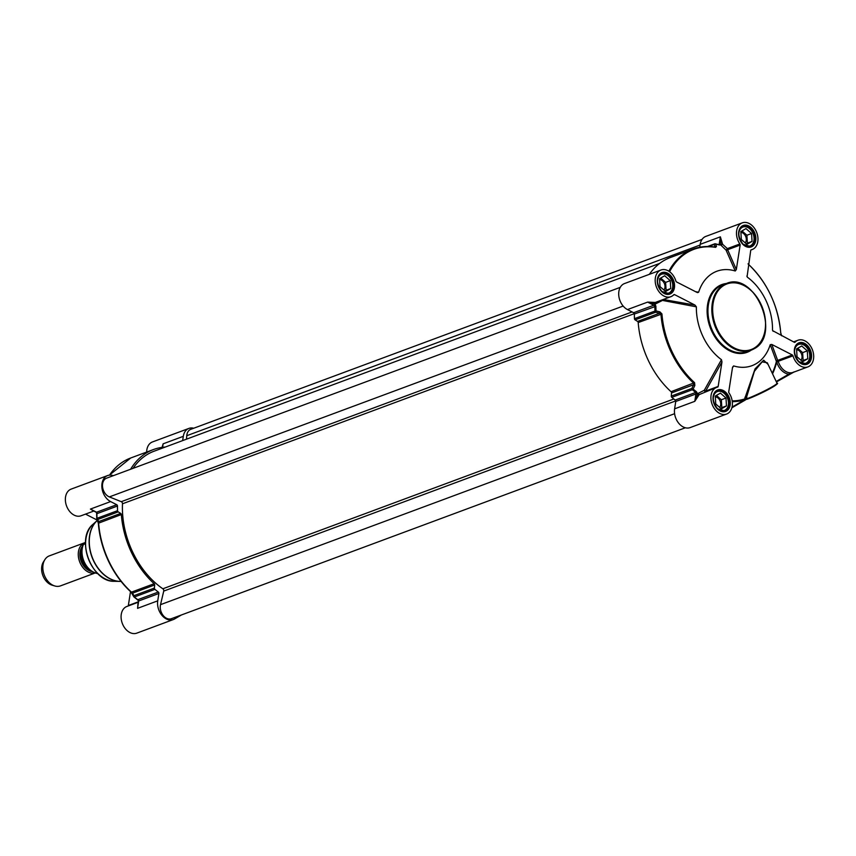 <?xml version="1.0" encoding="UTF-8"?>
<svg xmlns="http://www.w3.org/2000/svg" width="856" height="856" viewBox="0 0 856 856"><rect width="100%" height="100%" fill="white"/><g stroke="black" fill="none" stroke-linecap="round" stroke-linejoin="round"><path stroke-width="1.28" d="M776.574 383.884A18.971 1.616 -25.4 0 1 767.404 390.036A18.971 1.616 -25.4 0 1 747.759 398.982L746.379 398.95L746.528 397.377L747.716 399.003L769.062 389.159C776.253 385.029 778.896 383.039 777.002 383.199A19.56 1.669 154.6 0 1 766.623 389.833A19.56 1.669 154.6 0 1 747.138 398.661L744.848 399.677L747.663 399.014M731.859 407.798L746.346 398.971A1.188 0.61 5.2 0 0 744.795 398.928A1.188 0.835 -107.3 0 0 744.848 399.677L747.01 399.26M768.067 364.399L763.648 360.205L755.046 368.872L744.624 398.982A79.094 56.603 -110.4 0 1 732.18 400.875M732.287 401.667A79.843 57.138 69.6 0 0 744.699 399.763A1.188 0.824 72.6 0 1 744.624 398.982M732.041 407.103L744.848 399.677M732.479 367.791L733.624 365.919A50.376 36.059 69.6 0 0 770.24 344.679L776.36 361.328A16.339 2.932 95.5 0 0 776.349 361.66A79.094 56.603 -110.4 0 1 772.262 373.216M772.551 373.826A79.843 57.138 69.6 0 0 776.713 362.077A1.188 0.578 14.4 0 1 776.349 361.66L778.318 361.574A15.387 2.215 -83.4 0 1 778.339 361.264L776.36 361.328A1.188 1.038 -20.1 0 1 777.676 360.397L771.791 344.444L770.24 344.679M792.977 355.829A1.188 0.845 69.6 0 0 792.314 354.962L777.676 360.397A1.188 0.845 69.6 0 1 778.339 361.264L792.977 355.829A14.22 10.176 -110.4 0 0 807.904 366.892A14.22 10.176 -110.4 0 0 812.494 350.018A14.22 10.176 -110.4 0 0 797.995 340.228A14.22 10.176 -110.4 0 0 795.106 342.165L794.571 342.357M794.282 371.836L788.772 374.19L788.644 374.875L794.282 371.836M777.002 383.199L767.286 362.751L762.118 361.885L754.404 371.29L746.528 397.377A1.188 0.61 5.2 0 0 744.945 397.323M795.106 342.165A1.188 0.845 69.6 0 1 794.282 342.272L772.679 330.673M773.15 331.283L772.508 330.074A50.376 36.059 69.6 0 0 747.416 277.226L746.881 275.996M669.595 271.705A78.913 56.485 -110.4 0 1 715.605 247.352L716.461 246.421A1826.897 971.999 -53.3 0 0 715.68 244.078A83.663 59.877 -110.4 0 1 719.329 244.977L720.206 244.902A2.547 1.006 35.8 0 0 720.26 244.848L720.645 245.041A84.166 60.23 69.6 0 1 720.902 245.126L726.081 250.134A1.188 0.899 156.2 0 0 727.632 249.717L740.14 245.073A1.188 0.845 69.6 0 0 739.873 243.971A14.22 10.176 -110.4 0 1 742.27 222.86A14.22 10.176 -110.4 0 1 756.768 232.65A14.22 10.176 -110.4 0 1 752.178 249.535A14.22 10.176 -110.4 0 1 751.247 249.802A1.188 0.845 69.6 0 0 750.712 250.487L747.074 276.745M740.14 245.073L736.331 269.544L727.632 249.717A1.188 0.845 69.6 0 0 727.365 248.615L726.081 250.134L735.25 270.988L736.331 269.544M735.25 270.988A50.376 36.059 69.6 0 0 698.635 292.217L695.532 291.671M698.635 292.217L697.608 292.624M696.945 292.388L676.561 281.945A1.188 0.845 69.6 0 1 675.898 281.078A14.22 10.176 -110.4 0 0 660.971 270.014A14.22 10.176 -110.4 0 0 656.381 286.888A14.22 10.176 -110.4 0 0 670.879 296.679A14.22 10.176 -110.4 0 0 673.768 294.742A1.188 0.845 69.6 0 1 674.592 294.635L694.976 305.078L663.304 299.493M661.378 300.21L696.367 306.833L694.976 305.078M696.367 306.833A50.376 36.059 69.6 0 0 721.458 359.68L704.295 390.261L704.97 391.738M705.44 391.556A1.188 0.845 69.6 0 0 705.665 391.064L721.972 361.938L721.458 359.68M721.972 361.938L718.173 386.42L705.665 391.064L704.295 390.261L697.843 393.535L699.256 394.595L716.697 387.372A14.22 10.176 -110.4 0 1 717.628 387.094A1.188 0.845 69.6 0 0 718.173 386.42M732.565 367.181L733.624 365.919L732.565 367.181L728.734 391.834A1.188 0.845 69.6 0 0 729.012 392.936A14.22 10.176 -110.4 0 1 726.605 414.047A14.22 10.176 -110.4 0 1 712.106 404.257A14.22 10.176 -110.4 0 1 716.697 387.372M771.791 344.444L792.314 354.962M667.808 293.983A10.668 7.64 69.6 0 0 668.483 293.779A10.668 7.64 69.6 0 0 672.035 290.163A10.668 7.64 69.6 0 0 670.376 278.082A10.668 7.64 69.6 0 0 661.046 273.781A10.668 7.64 69.6 0 0 660.415 274.059M659.794 288.932A10.079 7.212 69.6 0 0 672.024 289.67A10.079 7.212 69.6 0 0 666.214 274.487A10.079 7.212 69.6 0 0 657.643 283.122M670.269 280.661L670.751 288.547L665.626 291.522L660.03 286.61L659.548 278.714L664.673 275.75L670.269 280.661L665.615 282.394L660.682 278.061M670.751 288.547L666.096 290.28L665.615 282.394M664.962 290.933L666.096 290.28M663.924 290.024A5.992 4.291 69.6 0 0 664.577 288.954A5.992 4.291 69.6 0 0 664.063 282.876A5.992 4.291 69.6 0 0 659.602 279.559M749.107 246.828A10.668 7.64 69.6 0 0 749.77 246.635A10.668 7.64 69.6 0 0 753.216 233.966A10.668 7.64 69.6 0 0 742.345 226.626A10.668 7.64 69.6 0 0 741.713 226.915M741.093 241.777A10.079 7.212 69.6 0 0 747.031 246.164A10.079 7.212 69.6 0 0 754.018 237.583A10.079 7.212 69.6 0 0 745.405 226.744A10.079 7.212 69.6 0 0 738.931 235.967M752.05 241.403L746.924 244.377L741.328 239.455L740.847 231.569L745.972 228.595L751.568 233.517L752.05 241.403L747.384 243.136L746.913 235.25L741.981 230.917M746.261 243.789L747.384 243.136M751.568 233.517L746.913 235.25M745.223 242.869A5.992 4.291 69.6 0 0 745.694 236.438A5.992 4.291 69.6 0 0 740.9 232.404M804.833 364.196A10.668 7.64 69.6 0 0 805.496 363.993A10.668 7.64 69.6 0 0 809.059 360.376A10.668 7.64 69.6 0 0 807.39 348.296A10.668 7.64 69.6 0 0 798.07 343.994A10.668 7.64 69.6 0 0 797.439 344.273M796.818 359.145A10.079 7.212 69.6 0 0 809.048 359.884A10.079 7.212 69.6 0 0 803.238 344.7A10.079 7.212 69.6 0 0 794.657 353.335M807.294 350.874L807.775 358.76L802.65 361.735L797.054 356.813L796.572 348.927L801.697 345.963L807.294 350.874L802.639 352.608L797.706 348.274M807.775 358.76L803.121 360.494L802.639 352.608M801.986 361.146L803.121 360.494M800.948 360.237A5.992 4.291 69.6 0 0 801.601 359.167A5.992 4.291 69.6 0 0 801.088 353.089A5.992 4.291 69.6 0 0 796.626 349.772M723.545 411.34A10.668 7.64 69.6 0 0 724.208 411.137A10.668 7.64 69.6 0 0 727.76 407.531A10.668 7.64 69.6 0 0 726.102 395.451A10.668 7.64 69.6 0 0 716.772 391.139A10.668 7.64 69.6 0 0 716.14 391.427M715.53 406.29A10.079 7.212 69.6 0 0 727.75 407.028A10.079 7.212 69.6 0 0 721.94 391.845A10.079 7.212 69.6 0 0 713.369 400.48M725.995 398.029L726.477 405.915L721.362 408.879L715.755 403.968L715.274 396.082L720.399 393.107L725.995 398.029L721.341 399.752L716.408 395.429M726.477 405.915L721.822 407.638L721.341 399.752M720.688 408.301L721.822 407.638M719.65 407.381A5.992 4.291 69.6 0 0 720.303 406.311A5.992 4.291 69.6 0 0 719.789 400.234A5.992 4.291 69.6 0 0 715.327 396.916M699.02 394.841A1.188 0.781 42.9 0 1 697.587 394.177L694.783 401.346L699.02 394.841A14.22 10.176 -110.4 0 1 699.256 394.595M670.879 296.679L655.471 302.371L655.332 304.008L661.806 300.766L661.934 300.007M655.332 304.008A84.166 60.23 69.6 0 0 655.322 304.329A2.375 1.701 69.6 0 0 654.733 303.891L654.701 303.869A1.188 0.824 77.7 0 1 655.15 302.446L647.66 302.093L654.701 303.869A15.408 11.032 69.6 0 0 655.289 303.72M655.172 304.747L654.23 305.624L654.894 306.405A84.166 60.23 69.6 0 0 654.99 311.038L656.006 310.878L655.643 312.237A1870.991 891.182 13.3 0 1 659.569 313.232L660.939 314.131A79.426 56.838 69.6 0 0 693.767 383.263L693.542 384.783A1870.991 1095.915 111.8 0 1 691.83 388.442L693.146 389.084A1826.897 1174.4 -68.8 0 0 694.858 385.425L694.569 382.653A78.913 56.485 -110.4 0 1 661.956 313.949L659.933 311.884A1826.897 985.053 -166.7 0 0 656.006 310.878A83.663 59.877 -110.4 0 1 655.91 306.277L655.311 304.886A2.547 2.397 16.4 0 0 655.172 304.747L655.322 304.329M697.18 393.054L696.517 391.791A83.663 59.877 -110.4 0 1 693.146 389.084L692.354 389.715A84.166 60.23 69.6 0 0 695.746 392.433L695.885 393.364L697.191 393.246A2.547 2.247 125.7 0 0 697.18 393.054M698.036 393.728A15.408 11.032 69.6 0 0 697.587 394.177L697.587 394.145A2.375 1.701 69.6 0 0 697.597 393.353L697.191 393.246M739.873 243.971L727.365 248.615L722.614 244.302L720.902 245.126M720.645 245.041A2.375 1.701 69.6 0 0 720.87 244.367L722.485 243.853L720.356 236.834L720.87 244.324A15.408 11.032 69.6 0 0 721.127 245.137M742.27 222.86L705.793 236.417A14.22 10.176 69.6 0 0 700.176 244.335L699.727 247.245M748.54 264.418A78.913 56.485 -110.4 0 1 780.704 332.695L781.293 335.285A1.188 0.974 154.5 0 0 781.079 334.707M660.971 270.014L624.495 283.561A14.22 10.176 69.6 0 0 618.813 295.909A14.22 10.176 69.6 0 0 627.48 309.583L633.611 312.729A1.188 0.845 -110.4 0 1 634.35 314.045A84.166 60.23 69.6 0 0 634.446 318.667A1.188 0.845 69.6 0 0 635.098 319.866L637.56 321.417L659.569 313.232L659.933 311.884M637.56 321.417A1.188 0.845 -110.4 0 1 638.202 322.573A79.426 56.838 69.6 0 0 671.04 391.706A1.188 0.845 -110.4 0 1 671.532 392.958L693.542 384.783L694.858 385.425M719.329 244.977A1.188 0.738 -74.2 0 0 719.019 244.709L715.316 243.799A1.188 1.188 0 0 0 714.664 243.853A1.188 0.845 69.6 0 1 715.028 243.832A1.188 0.76 101.9 0 1 715.68 244.078A1.188 0.942 161.5 0 0 714.214 244.42A1870.991 955.681 122.1 0 1 714.995 246.763A1.188 0.942 -18.3 0 1 716.461 246.421M714.471 246.967L714.931 247.106A1.188 0.77 99 0 1 715.199 247.074L715.199 247.074A1.188 0.77 99 0 1 715.605 247.352M720.26 244.848L718.698 244.73A1.188 0.738 -74.2 0 1 719.019 244.709L718.987 244.763M714.931 247.106A79.426 56.838 69.6 0 0 693.039 249.107L670.312 257.549A79.426 56.838 69.6 0 0 649.351 274.327M671.532 392.958L671.275 396.071A1.188 0.845 69.6 0 0 671.8 397.355A84.166 60.23 69.6 0 0 675.191 400.062A1.188 0.845 -110.4 0 1 675.759 401.475L674.614 408.836A14.22 10.176 69.6 0 0 678.776 423.292A14.22 10.176 69.6 0 0 690.129 427.593L726.605 414.047M181.44 614.961L174.389 619.059A14.22 10.176 -110.4 0 1 173.265 619.583A14.22 10.176 -110.4 0 1 161.902 615.282A14.22 10.176 -110.4 0 1 157.739 600.837L158.884 593.476A1.188 0.845 69.6 0 0 158.328 592.063A84.166 60.23 -110.4 0 1 154.936 589.345A1.188 0.845 -110.4 0 1 154.412 588.072L154.658 584.958A1.188 0.845 69.6 0 0 154.166 583.706A79.426 56.838 -110.4 0 1 121.338 514.563A1.188 0.845 69.6 0 0 120.685 513.407L118.224 511.867A1.188 0.845 -110.4 0 1 117.572 510.668A84.166 60.23 -110.4 0 1 117.475 506.035A1.188 0.845 69.6 0 0 116.748 504.73L110.606 501.584A14.22 10.176 -110.4 0 1 101.95 487.899A14.22 10.176 -110.4 0 1 107.631 475.562A14.22 10.176 -110.4 0 1 113.324 475.669M138.33 601.8L128.347 605.513L130.508 591.646M97.424 520.213L85.525 514.114M107.631 475.562L71.155 489.108A14.22 10.176 69.6 0 0 66.565 505.982A14.22 10.176 69.6 0 0 81.063 515.772L93.86 511.021M182.649 440.594L183.312 436.325A14.22 10.176 -110.4 0 1 188.919 428.407L152.454 441.953A14.22 10.176 69.6 0 0 146.654 452.064M138.255 602.239L126.881 606.465A14.22 10.176 69.6 0 0 122.29 623.35A14.22 10.176 69.6 0 0 136.789 633.14L173.265 619.583M162.33 447.335L163.132 443.825L162.052 447.378M94.363 511.096L90.436 509.074L93.154 510.668M137.998 603.929L137.559 608.338L138.458 602.56M134.146 597.028A83.663 59.877 69.6 0 0 137.27 599.521L138.405 600.612A2.547 0.717 -134.2 0 1 138.415 600.623M130.979 592.01L132.68 594.246A1.188 0.845 154.7 0 1 132.637 593.133L130.979 592.01A78.913 56.485 69.6 0 1 98.354 523.305L97.755 520.716M154.166 583.706L131.439 592.149A79.426 56.838 -110.4 0 1 98.611 523.005L98.665 521.593A1870.991 891.182 13.3 0 1 97.68 519.496A1.188 0.974 154.7 0 1 96.771 518.608L97.017 518.297A84.166 60.23 -110.4 0 1 96.921 513.675L96.493 512.412L96.674 514.017A83.663 59.877 69.6 0 0 96.76 518.458M138.522 600.762L137.773 599.692A84.166 60.23 -110.4 0 1 134.381 596.985L133.9 596.825A1.188 0.845 -25.4 0 1 133.857 595.701A1870.991 1095.915 111.8 0 1 132.637 593.133L154.658 584.958M120.685 513.407L98.665 521.593A1.188 0.974 154.5 0 1 97.819 521.047M117.475 506.035L96.921 513.675L96.996 512.616A1.188 0.845 69.6 0 0 96.568 512.22L90.436 509.074L110.606 501.584M130.604 469.249A79.426 56.838 -110.4 0 1 153.438 449.55A79.426 56.838 -110.4 0 1 165.272 447.046M188.919 428.407A14.22 10.176 -110.4 0 1 193.724 428.235M94.909 573.006A16.007 11.449 -110.4 0 1 79.373 560.99A16.007 11.449 -110.4 0 1 84.776 542.704A16.007 11.449 -110.4 0 1 85.482 542.479M85.45 543.753L83.011 544.577L85.472 542.971M83.011 544.577C79.073 552.783 81.491 568.673 96.717 573.424L97.381 573.21M95.016 573.038L60.498 585.868A16.007 11.449 -110.4 0 1 54.688 585.943A16.007 11.449 -110.4 0 1 44.191 574.847A16.007 11.449 -110.4 0 1 44.897 559.589A16.007 11.449 -110.4 0 1 49.359 555.865L84.776 542.704M54.688 585.943L52.056 585.151A14.103 10.101 -110.4 0 1 42.8 575.371A14.103 10.101 -110.4 0 1 43.431 561.921L44.897 559.589M620.247 287.359L106.583 478.172A10.079 7.212 69.6 0 0 102.613 487.342A10.079 7.212 69.6 0 0 109.354 496.908L121.274 501.68A1.776 1.273 -110.4 0 1 122.483 503.788A77.639 55.565 69.6 0 0 162.854 588.789A1.776 1.273 -110.4 0 1 163.731 591.089L160.521 604.657A10.079 7.212 69.6 0 0 163.057 615.336A10.079 7.212 69.6 0 0 171.361 618.706L685.367 427.775M659.719 263.381L154.059 451.219A77.639 55.565 69.6 0 0 133.087 468.328M702.048 239.413L190.834 429.305A10.079 7.212 69.6 0 0 186.758 435.715L186.49 439.171M776.413 381.958L788.644 374.875M776.189 381.487L788.772 374.19A15.408 11.032 69.6 0 1 776.713 362.077L778.318 361.574A14.22 10.176 -110.4 0 0 793.159 372.371L807.904 366.892M670.815 293.64A11.438 8.186 69.6 0 0 669.66 274.615A11.438 8.186 69.6 0 0 657.312 281.785A11.438 8.186 69.6 0 0 670.815 293.64M807.839 363.854A11.438 8.186 69.6 0 0 806.684 344.829A11.438 8.186 69.6 0 0 794.325 351.998A11.438 8.186 69.6 0 0 807.839 363.854M726.541 411.008A11.438 8.186 69.6 0 0 725.385 391.973A11.438 8.186 69.6 0 0 713.037 399.142A11.438 8.186 69.6 0 0 726.541 411.008M752.114 246.496A11.438 8.186 69.6 0 0 750.958 227.471A11.438 8.186 69.6 0 0 738.6 234.63A11.438 8.186 69.6 0 0 752.114 246.496M726.434 283.497A36.155 25.873 69.6 0 0 709.817 326.457A36.155 25.873 69.6 0 0 749.888 350.992A36.155 25.873 69.6 0 0 751.193 350.168M747.213 351.645A35.567 25.455 -110.4 0 1 710.972 327.174A35.567 25.455 -110.4 0 1 722.443 284.973L726.327 283.529A35.567 25.455 69.6 0 0 714.846 325.729A35.567 25.455 69.6 0 0 751.087 350.2A35.567 25.455 69.6 0 0 753.901 348.874A35.567 25.455 69.6 0 0 761.765 305.988A35.567 25.455 69.6 0 0 726.327 283.529C754.757 270.678 781.945 335.113 753.954 348.852L747.213 351.645M754.04 348.199A34.968 25.027 -110.4 0 1 712.738 311.937A34.968 25.027 -110.4 0 1 750.498 290.034A34.968 25.027 -110.4 0 1 754.04 348.199M670.173 293.255A10.85 7.758 -110.4 0 1 669.317 293.661A10.85 7.758 -110.4 0 1 658.264 286.193A10.85 7.758 -110.4 0 1 661.763 273.321A10.85 7.758 -110.4 0 1 672.57 280.169A10.85 7.758 -110.4 0 1 670.173 293.255M751.472 246.1A10.85 7.758 -110.4 0 1 750.616 246.507A10.85 7.758 -110.4 0 1 739.563 239.049A10.85 7.758 -110.4 0 1 743.062 226.177A10.85 7.758 -110.4 0 1 753.869 233.025A10.85 7.758 -110.4 0 1 751.472 246.1M807.197 363.468A10.85 7.758 -110.4 0 1 806.341 363.875A10.85 7.758 -110.4 0 1 795.288 356.406A10.85 7.758 -110.4 0 1 798.787 343.534A10.85 7.758 -110.4 0 1 809.594 350.382A10.85 7.758 -110.4 0 1 807.197 363.468M725.899 410.613A10.85 7.758 -110.4 0 1 725.043 411.019A10.85 7.758 -110.4 0 1 713.99 403.55A10.85 7.758 -110.4 0 1 717.489 390.689A10.85 7.758 -110.4 0 1 728.296 397.537A10.85 7.758 -110.4 0 1 725.899 410.613M697.587 394.145L695.928 393.985L694.783 401.346L674.614 408.836M673.458 295.053L674.592 294.635M627.48 309.583L647.66 302.093L653.791 305.239A1.188 0.653 -62.9 0 0 654.733 303.891M700.176 244.335L720.356 236.834L719.211 244.206L720.87 244.367M675.191 400.062L695.746 392.433A1.188 0.546 -52.8 0 0 696.517 391.791M638.202 322.573L661.956 313.949M671.04 391.706L694.569 382.653M655.91 306.277L634.35 314.045M633.611 312.729L653.791 305.239A1.188 0.845 -110.4 0 1 654.23 305.624M634.446 318.667L654.99 311.038A1.188 0.845 69.6 0 0 655.643 312.237L635.098 319.866M671.275 396.071L691.83 388.442A1.188 0.845 69.6 0 0 692.354 389.715L671.8 397.355M695.885 393.364A1.188 0.845 -110.4 0 1 695.928 393.985L675.759 401.475M715.177 247.106L715.199 247.074C707.409 245.854 700.015 246.539 693.039 249.107A79.426 56.838 69.6 0 0 668.846 271.202M718.334 244.527L719.211 244.206A1.188 0.845 -110.4 0 1 718.997 244.688M707.57 246.485L714.664 243.853A1.188 0.845 69.6 0 0 714.214 244.42L708.64 246.496M748.016 263.862C767.115 282.106 778.018 305.068 780.736 332.759L780.704 332.695M121.006 581.374A33.78 24.182 -110.4 0 1 92.352 557.577A33.78 24.182 -110.4 0 1 97.466 520.309A33.748 24.15 69.6 0 0 97.103 520.587A33.748 24.15 69.6 0 0 91.977 557.106A33.748 24.15 69.6 0 0 119.69 581.417A33.748 24.15 69.6 0 0 121.028 581.406L114.255 581.288A31.651 22.652 -110.4 0 1 88.264 558.487A31.651 22.652 -110.4 0 1 93.069 524.236L97.456 520.277M162.587 447.303L163.132 443.825L183.312 436.325M95.968 511.92A1.188 0.653 -62.9 0 0 96.193 512.22A1.188 0.653 -62.9 0 0 96.568 512.22L116.748 504.73M157.739 600.837L137.559 608.338L138.608 601.586M109.504 475.134A79.426 56.838 -110.4 0 1 130.711 457.992L109.375 475.144M121.338 514.563L98.322 523.241L96.846 518.993A1.188 1.188 0 0 1 96.728 518.533L96.674 514.017M137.27 599.521A1.188 0.546 -52.8 0 0 137.377 599.682L133.985 596.964A1.188 1.188 0 0 1 133.686 596.568L131.043 592.138C111.943 573.905 101.04 550.932 98.322 523.241L98.354 523.305M137.805 605.149L138.405 600.687L137.377 599.682A1.188 0.546 -52.8 0 0 137.773 599.692L158.328 592.063M158.884 593.476L138.704 600.966A1.188 0.845 69.6 0 0 138.661 600.356M154.936 589.345L134.381 596.985A1.188 0.845 -110.4 0 1 133.857 595.701L154.412 588.072M118.224 511.867L97.68 519.496A1.188 0.845 -110.4 0 1 97.017 518.297L117.572 510.668M89.013 569.647A14.103 10.101 -110.4 0 1 81.545 549.531M82.219 546.567A14.584 10.433 69.6 0 0 81.106 561.14A14.584 10.433 69.6 0 0 91.464 571.455M97.092 573.317A18.372 13.15 -110.4 0 1 84.423 562.296A18.372 13.15 -110.4 0 1 83.417 544.512M122.483 503.788L634.296 313.671M632.07 311.937L121.274 501.68M623.147 306.052L109.354 496.908M163.731 591.089L675.726 400.908M673.811 398.992L162.854 588.789M674.592 413.705L160.521 604.657M700.069 245.041L186.758 435.715M731.859 407.809L745.448 399.934M669.317 293.661L661.816 291.425C656.156 283.604 656.135 277.569 661.763 273.321M750.616 246.507L743.115 244.27C737.455 236.449 737.433 230.414 743.062 226.177M806.341 363.875L798.841 361.639C793.18 353.817 793.159 347.782 798.787 343.534M776.413 381.969L793.897 372.05M725.043 411.019L717.542 408.783C711.882 400.961 711.86 394.926 717.489 390.689M695.607 398.81L696.185 398.596M750.937 249.995L752.178 249.535M781.624 335.787L780.736 332.759M793.533 341.886L797.995 340.228M114.255 581.288C91.506 582.283 75.178 538.328 93.069 524.236M92.437 510.294L96.535 512.498M153.438 449.55L130.711 457.992"/></g></svg>
